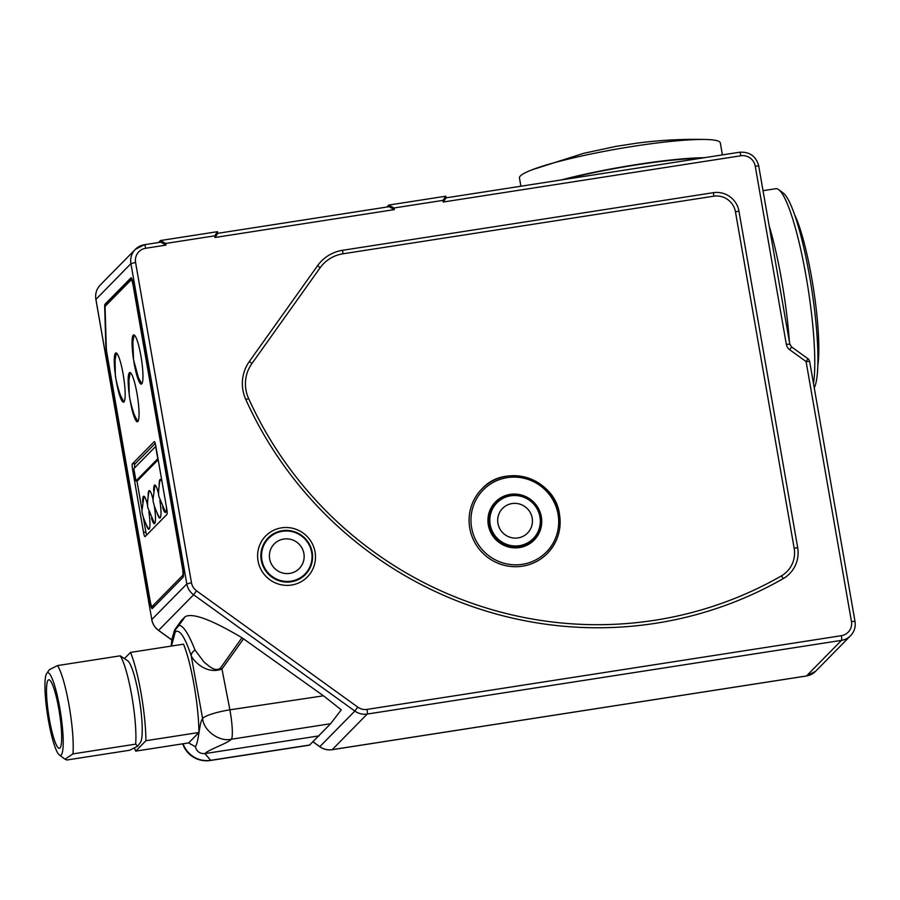 <?xml version="1.0" encoding="UTF-8"?>
<svg xmlns="http://www.w3.org/2000/svg" width="900" height="900" viewBox="0 0 900 900"><rect width="100%" height="100%" fill="white"/><g stroke="black" fill="none" stroke-linecap="round" stroke-linejoin="round"><path stroke-width="1.35" d="M564.784 179.393A99.439 11.486 -9.9 0 1 636.739 164.835A99.439 11.486 -9.9 0 1 700.852 158.254M116.089 379.868A24.907 3.938 -98.8 0 0 116.291 381.049A24.907 3.938 -98.8 0 0 123.536 402.176A24.907 3.938 -98.8 0 0 123.131 374.085A24.907 3.938 -98.8 0 0 115.886 352.957A24.907 3.938 -98.8 0 0 115.582 376.56M116.314 353.025L115.065 360.157L115.312 374.04C115.043 375.604 117.281 386.73 120.578 395.595L123.919 401.974M129.983 399.454A24.907 3.938 -98.8 0 0 130.185 400.624A24.907 3.938 -98.8 0 0 137.43 421.751A24.907 3.938 -98.8 0 0 137.025 393.671A24.907 3.938 -98.8 0 0 129.78 372.532A24.907 3.938 -98.8 0 0 129.465 396.146M130.207 372.611L128.959 379.733L129.206 393.626C128.925 395.179 131.164 406.305 134.471 415.17L137.812 421.56M133.886 361.789A24.907 3.938 -98.8 0 0 134.078 362.959A24.907 3.938 -98.8 0 0 141.322 384.098A24.907 3.938 -98.8 0 0 140.929 356.006A24.907 3.938 -98.8 0 0 133.684 334.879A24.907 3.938 -98.8 0 0 133.369 358.481M134.111 334.946L132.862 342.067L133.549 359.798L138.364 377.505L141.716 383.895M813.488 383.524A104.456 16.537 -98.8 0 0 806.254 277.324A104.456 16.537 -98.8 0 0 778.691 189.63L783.293 193.084A100.282 15.874 81.2 0 1 809.752 277.279A100.282 15.874 81.2 0 1 814.23 387.821M778.691 189.63A104.456 16.537 -98.8 0 0 775.856 188.696L763.076 190.688M794.475 214.414A85.657 13.556 81.2 0 1 813.454 288.574A85.657 13.556 81.2 0 1 817.875 364.984M769.275 226.159A104.456 16.537 81.2 0 1 781.796 281.126A104.456 16.537 81.2 0 1 789.345 341.145M59.828 708.21A41.782 6.615 -98.8 0 0 46.699 673.459A41.782 6.615 -98.8 0 0 48.341 719.887A41.782 6.615 -98.8 0 0 59.366 754.965A41.782 6.615 -98.8 0 0 59.828 708.21M46.699 673.459L49.41 669.656L57.532 665.572A50.141 7.942 81.2 0 1 69.12 705.78A50.141 7.942 81.2 0 1 72.945 753.885L135.641 744.143L137.767 746.168L129.634 750.251L66.938 759.994L65.036 759.217L72.945 753.885M137.767 746.168L140.468 742.365A41.782 6.615 -98.8 0 0 138.825 695.936A41.782 6.615 -98.8 0 0 127.8 660.859L120.229 655.83A50.141 7.942 81.2 0 1 131.828 696.038A50.141 7.942 81.2 0 1 135.641 744.143M134.55 748.249A58.5 9.259 -98.8 0 0 135.675 751.129L188.674 742.894L198.911 732.488L145.912 740.722L135.675 751.129M269.651 558.866A17.55 17.213 44.5 0 0 299.284 568.519A17.55 17.213 44.5 0 0 291.859 539.696A17.55 17.213 44.5 0 0 269.651 558.866M497.947 523.395A17.55 17.213 44.5 0 0 527.58 533.036A17.55 17.213 44.5 0 0 520.155 504.225A17.55 17.213 44.5 0 0 497.947 523.395M481.849 488.97C505.418 462.454 555.053 478.586 559.474 514.204A45.956 45.068 44.5 0 0 527.906 477.945A45.956 45.068 44.5 0 0 481.849 488.97A45.956 45.068 44.5 0 0 469.766 528.165A45.956 45.068 44.5 0 0 501.277 564.446A45.956 45.068 44.5 0 0 547.369 553.433A45.956 45.068 44.5 0 0 559.451 514.238M49.32 718.886A34.684 5.49 -98.8 0 0 59.411 748.316A34.684 5.49 -98.8 0 0 58.849 709.2A34.684 5.49 -98.8 0 0 48.758 679.781A34.684 5.49 -98.8 0 0 49.32 718.886M722.408 154.901L720.326 142.942A101.948 11.768 170.1 0 0 705.96 139.489A101.948 11.768 170.1 0 0 633.904 146.227A101.948 11.768 170.1 0 0 531.799 169.886A101.948 11.768 170.1 0 0 519.457 177.998L520.898 186.221M561.341 179.933A101.948 11.768 -9.9 0 1 637.087 164.486A101.948 11.768 -9.9 0 1 704.295 157.714M705.96 139.489C682.436 138.915 659.104 140.186 635.985 143.28L615.949 146.396L583.582 153.349L531.799 169.886M124.582 658.429L130.5 652.41L183.499 644.175A58.5 9.259 -98.8 0 1 198.911 732.488M145.912 740.722A58.5 9.259 -98.8 0 0 130.5 652.41M251.843 363.645A35.663 34.965 44.5 0 0 248.614 398.52A378.799 371.452 44.5 0 0 781.324 575.955A27.304 26.775 44.5 0 0 794.171 548.291L735.457 211.849A18.945 18.574 44.5 0 0 713.734 196.189L342.9 253.811A35.663 34.965 44.5 0 0 320.074 267.851L251.843 363.645A4.174 0.81 -144.5 0 0 249.368 361.463L317.599 265.657A39.004 38.25 -135.5 0 1 342.551 250.301L713.396 192.679A22.286 21.859 -135.5 0 1 738.945 211.118L797.67 547.549A30.645 30.049 -135.5 0 1 783.248 578.599A382.14 374.726 -135.5 0 1 245.835 399.6A39.004 38.25 -135.5 0 1 249.368 361.463M175.084 629.336C174.263 630.709 174.296 630.911 175.196 629.921C174.296 630.911 174.263 630.709 175.084 629.336L181.26 620.663L185.13 616.725C192.454 612.574 211.399 619.582 241.954 637.74L323.483 695.801L341.257 709.83L330.637 723.701L309.476 745.166L210.24 760.511A25.065 4.32 -98.7 0 0 210.645 760.32L309.679 745.009M188.494 742.916L195.356 746.685C198.731 742.68 199.226 722.498 202.601 718.56L191.205 655.762C184.86 636.93 179.561 628.942 175.309 631.789L171.495 646.043M243.551 638.82L221.951 669.004L229.894 709.83L323.483 695.801M175.309 631.789L175.196 629.921L178.942 625.399C183.116 625.309 188.482 633.521 195.041 650.059L204.199 662.31C208.069 664.875 214.65 672.671 220.5 668.014L241.954 637.74M178.942 625.399L185.13 616.725M319.095 735.863L204.941 753.592L210.645 760.32A25.065 24.626 48.9 0 1 183.083 743.76M330.637 723.701L231.401 739.226C228.015 743.175 208.328 749.655 204.941 753.592C199.912 753.885 196.718 751.579 195.356 746.685M202.601 718.56A25.065 4.388 -10.5 0 1 229.894 709.83A25.065 3.623 81.1 0 1 231.401 739.226C219.487 742.196 203.659 730.834 202.601 718.56M220.5 668.014A8.359 1.62 35.3 0 1 221.951 669.004C206.91 674.854 193.984 661.613 191.205 655.762A8.359 5.872 162 0 1 195.041 650.059M57.532 665.572L120.229 655.83M158.479 242.528L160.493 240.536L217.519 231.671L214.684 235.845L165.757 243.45L166.05 245.093L145.665 248.254A12.533 12.296 44.5 0 0 135.574 262.418L191.475 582.727A12.533 12.296 44.5 0 0 196.571 590.85L357.795 707.141A12.533 12.296 44.5 0 0 367.076 709.391L841.365 635.692A12.533 12.296 44.5 0 0 851.456 621.529L806.085 361.553L807.952 358.74L791.595 346.95L789.874 344.205L786.33 344.34A8.359 8.19 44.5 0 0 789.727 349.751L791.595 346.95M386.775 207.056L388.789 205.065L445.804 196.2L446.096 197.843L739.643 152.224A4.174 0.664 81.2 0 1 740.857 155.768L443.261 202.016L442.98 200.374L394.054 207.979L394.346 209.61L214.965 237.487L214.684 235.845M105.12 308.588L106.29 347.827A6.683 1.057 -98.8 0 0 106.83 352.721L150.131 600.829A6.683 1.057 -98.8 0 0 152.078 606.499A6.683 1.057 -98.8 0 0 152.19 606.431L182.666 575.449A6.683 1.057 -98.8 0 0 182.441 567.979L133.144 285.536A6.683 1.057 -98.8 0 0 131.209 279.866A6.683 1.057 -98.8 0 0 131.085 279.934L105.435 306.011A6.683 1.057 -98.8 0 0 105.12 308.588M154.406 441.63L154.215 441.664A5.018 0.799 81.2 0 1 154.305 441.608A5.018 0.799 81.2 0 1 155.768 445.871L166.748 508.826A5.018 0.799 81.2 0 1 166.916 514.44L145.102 536.614A5.018 0.799 81.2 0 1 145.013 536.659A5.018 0.799 81.2 0 1 143.55 532.406L145.879 532.046M154.215 441.664L132.401 463.838L135.608 463.343M133.931 469.238L132.57 469.44A5.018 0.799 81.2 0 1 132.401 463.838M132.57 469.44L143.55 532.406M166.05 245.093L160.785 242.167L144.45 244.71A4.174 0.664 -98.8 0 0 144.371 244.755A16.718 16.391 -135.5 0 0 135.315 249.379L100.294 284.985A16.718 16.391 44.5 0 0 95.895 299.239L151.796 619.549L186.829 583.954L130.928 263.632L95.929 299.396M160.672 242.19L160.391 240.581L165.757 243.45M214.965 237.487L217.8 233.314L217.519 231.683M394.346 209.61L389.081 206.696L217.8 233.314M388.969 206.719L388.688 205.11L394.054 207.979M442.98 200.374L445.804 196.2M443.261 202.016L446.096 197.843M162.54 507.037A16.718 2.644 -98.8 0 0 165.409 512.449A16.718 2.644 -98.8 0 0 166.5 507.409M160.481 479.43L159.784 481.298C158.602 488.723 158.299 493.774 158.861 496.44L165.532 512.336M146.002 523.845A16.718 2.644 -98.8 0 0 148.871 529.256A16.718 2.644 -98.8 0 0 148.826 511.751M143.944 496.238L142.065 509.974C141.356 511.414 144.146 521.269 147.791 527.535L149.006 529.144M157.028 512.64A16.718 2.644 -98.8 0 0 159.896 518.051A16.718 2.644 -98.8 0 0 159.851 500.546M154.969 485.032L153.09 498.769C152.381 500.209 155.171 510.064 158.816 516.33L160.031 517.939M151.515 518.243A16.718 2.644 -98.8 0 0 154.384 523.654A16.718 2.644 -98.8 0 0 154.339 506.149M149.456 490.635L148.759 492.502C147.578 499.928 147.274 504.979 147.836 507.645L154.519 523.541M162 481.59A16.718 2.644 -98.8 0 0 160.279 479.419A16.718 2.644 -98.8 0 0 159.188 485.404M147.623 505.519A16.718 2.644 -98.8 0 0 143.741 496.226A16.718 2.644 -98.8 0 0 142.65 502.211M158.648 494.314A16.718 2.644 -98.8 0 0 154.766 485.021A16.718 2.644 -98.8 0 0 153.675 491.006M153.135 499.916A16.718 2.644 -98.8 0 0 149.254 490.624A16.718 2.644 -98.8 0 0 148.162 496.609M155.216 443.407L134.73 464.231A4.264 0.675 -98.8 0 0 134.685 467.786M136.924 480.769L142.065 510.244M143.303 517.32L145.856 531.967A4.264 0.675 -98.8 0 0 146.666 535.028M135.968 480.926L157.781 458.741L155.644 446.479L133.83 468.652L135.968 480.926L137.599 480.668L158.186 459.743M315.056 552.015A29.227 28.654 -135.5 0 1 291.532 585.034A29.227 28.654 -135.5 0 1 258.03 560.869A29.227 28.654 -135.5 0 1 281.554 527.839A29.227 28.654 -135.5 0 1 315.056 552.015M261.259 560.205A26.111 25.605 44.5 0 0 291.195 581.794A26.111 25.605 44.5 0 0 312.21 552.285A26.111 25.605 44.5 0 0 282.274 530.696A26.111 25.605 44.5 0 0 261.259 560.205M311.647 552.341A25.492 24.997 44.5 0 0 282.42 531.27A25.492 24.997 44.5 0 0 261.911 560.07A25.492 24.997 44.5 0 0 291.127 581.153A25.492 24.997 44.5 0 0 311.647 552.341M541.339 516.847A27.157 26.629 -135.5 0 1 519.48 547.549A27.157 26.629 -135.5 0 1 488.34 525.082A27.157 26.629 -135.5 0 1 510.199 494.392A27.157 26.629 -135.5 0 1 541.339 516.847M540.641 516.859A26.325 25.808 -135.5 0 1 507.319 545.625A26.325 25.808 -135.5 0 1 496.192 502.391A26.325 25.808 -135.5 0 1 540.63 516.825C538.11 496.44 509.67 487.215 496.192 502.391M539.933 516.87A25.492 24.997 44.5 0 0 510.716 495.799A25.492 24.997 44.5 0 0 490.196 524.599A25.492 24.997 44.5 0 0 519.424 545.67A25.492 24.997 44.5 0 0 539.933 516.87M558.056 514.249A44.291 43.436 44.5 0 0 507.274 477.63A44.291 43.436 44.5 0 0 471.623 527.681A44.291 43.436 44.5 0 0 522.405 564.311A44.291 43.436 44.5 0 0 558.056 514.249M809.584 361.496L806.085 361.553L789.727 349.751M786.33 344.34L755.235 166.14A12.533 12.296 44.5 0 0 740.857 155.768M105.019 304.211L130.972 277.841A7.099 1.125 81.2 0 1 133.155 283.804L182.959 569.183A7.099 1.125 81.2 0 1 183.195 577.125L152.314 608.524A7.099 1.125 81.2 0 1 150.12 602.561L106.459 352.384A7.099 1.125 81.2 0 1 105.885 347.175L104.681 306.956A7.099 1.125 81.2 0 1 105.019 304.211L107.1 304.312M367.076 709.391A4.174 0.664 81.2 0 1 367.211 714.06L332.19 749.655L806.479 675.967L841.511 640.361L367.211 714.06A16.718 16.391 -135.5 0 1 354.848 711.056L193.624 594.776L158.591 630.371L171.855 639.934M313.02 741.758L319.815 746.663L354.848 711.056L357.795 707.141M130.972 277.841L131.445 278.19A6.683 1.057 -98.8 0 1 131.49 278.156L105.502 304.56A6.683 1.057 -98.8 0 0 105.176 306.81M183.532 575.325L182.666 575.449M152.19 606.431L154.474 606.082M151.076 604.811A6.683 1.057 -98.8 0 0 152.471 608.119M183.195 577.125L152.314 608.524M183.308 576.776L182.959 569.183L133.155 283.815M100.294 284.985C96.514 289.024 95.029 293.805 95.861 299.329L151.796 619.549A16.718 16.391 44.5 0 0 158.591 630.371L158.558 630.349M196.571 590.85L193.624 594.776A16.718 16.391 -135.5 0 1 186.829 583.954L191.475 582.727M319.781 746.629L319.815 746.663A16.718 16.391 44.5 0 0 332.19 749.655A4.174 0.664 81.2 0 1 332.111 749.7L806.411 676.001A4.174 0.664 81.2 0 0 806.479 675.967A16.718 16.391 44.5 0 0 815.546 671.332L850.567 635.726A16.718 16.391 -135.5 0 1 841.511 640.361A4.174 0.664 81.2 0 0 841.365 635.692M854.955 621.472A16.718 16.391 -135.5 0 1 850.567 635.726C854.347 631.688 855.821 626.906 855 621.394L854.955 621.472M135.574 262.418L130.928 263.632A16.718 16.391 -135.5 0 1 135.315 249.379L144.45 244.71A4.174 0.664 -98.8 0 1 145.665 248.254M171.833 640.024L158.524 630.428C154.868 627.694 152.606 624.105 151.763 619.639L151.83 619.706M312.964 741.814L319.759 746.707C323.505 749.34 327.623 750.33 332.111 749.7A4.174 0.664 81.2 0 1 332.032 749.689M815.546 671.332L806.411 676.001A4.174 0.664 81.2 0 1 806.332 675.99M851.456 621.529L855 621.394L809.629 361.418A4.174 4.174 0 0 0 807.952 358.74M739.575 152.269A4.174 0.664 81.2 0 1 739.643 152.224C749.711 151.65 756.09 156.24 758.779 166.005L755.235 166.14M758.734 166.084L789.84 344.295M713.396 192.679A4.174 0.664 81.2 0 1 713.734 196.189M342.9 253.811A4.174 0.664 -98.8 0 0 342.551 250.301M320.074 267.851A4.174 0.81 -144.5 0 0 317.599 265.657M738.945 211.118L735.457 211.849M797.67 547.549L794.171 548.291M248.614 398.52L245.835 399.6M783.248 578.599A4.174 0.787 -119.8 0 0 781.324 575.955M547.369 553.433C557.696 542.396 561.735 529.324 559.474 514.204M533.722 539.314C539.629 533.002 541.935 525.51 540.641 516.847M171.135 646.099L172.024 638.865L174.465 630.304M182.7 743.816A25.065 25.065 0 0 0 210.24 760.511M59.366 754.965L65.036 759.217M154.417 606.127L152.078 606.499M132.188 279.72L131.209 279.866M131.558 278.123L133.155 283.804"/></g></svg>
